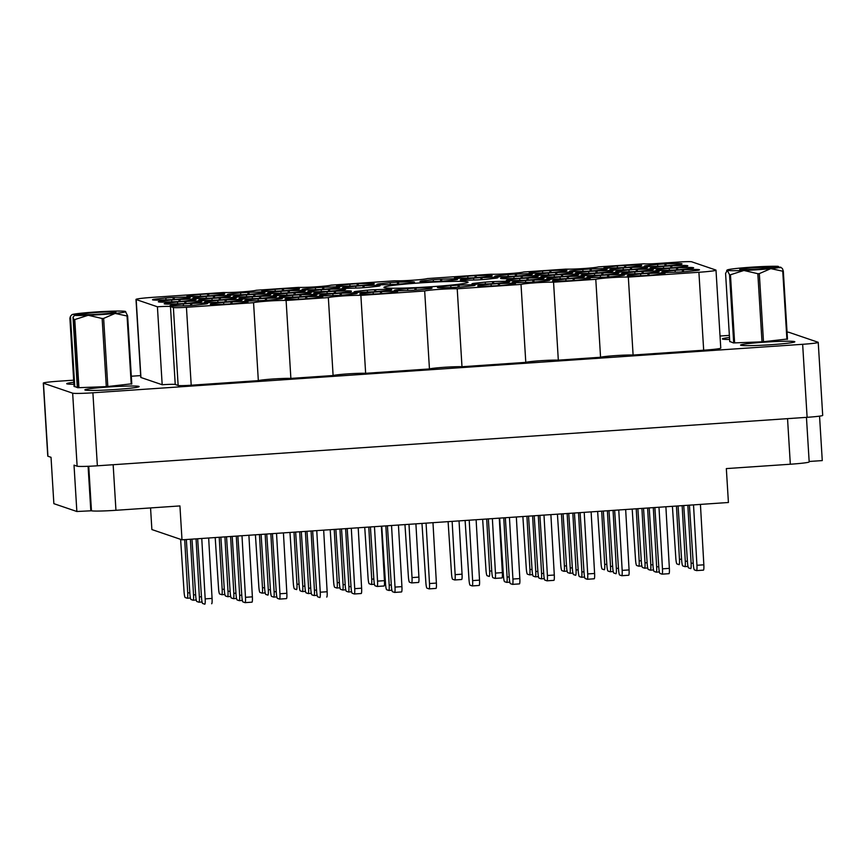 <?xml version="1.0" encoding="UTF-8"?>
<svg xmlns="http://www.w3.org/2000/svg" width="866" height="866" viewBox="0 0 866 866"><rect width="100%" height="100%" fill="white"/><g stroke="black" fill="none" stroke-linecap="round" stroke-linejoin="round"><path stroke-width="1.3" d="M203.423 304.118L203.358 303.024L190.563 303.446A18.9 1.018 -3.5 0 0 182.228 304.009L171.674 305.189A18.9 1.018 -3.5 0 0 169.996 305.72A18.9 1.018 -3.5 0 0 174.347 306.109L187.143 305.687A18.9 1.018 -3.5 0 0 195.489 305.124L206.032 303.944A18.9 1.018 -3.5 0 0 207.721 303.414A18.9 1.018 -3.5 0 0 207.548 303.295A18.9 1.018 -3.5 0 0 203.358 303.024M243.725 302.559L243.649 301.465L230.865 301.888A18.9 1.018 -3.5 0 0 222.519 302.45L211.964 303.63A18.9 1.018 -3.5 0 0 210.286 304.161A18.9 1.018 -3.5 0 0 214.649 304.551L227.444 304.128A18.9 1.018 -3.5 0 0 235.779 303.565L246.334 302.386A18.9 1.018 -3.5 0 0 248.012 301.855A18.9 1.018 -3.5 0 0 247.849 301.725A18.9 1.018 -3.5 0 0 243.649 301.465M278.192 299.008L278.127 297.926L265.332 298.337A18.9 1.018 -3.5 0 0 256.996 298.911L246.442 300.091A18.9 1.018 -3.5 0 0 244.764 300.61A18.9 1.018 -3.5 0 0 249.127 301L261.911 300.589A18.9 1.018 -3.5 0 0 270.257 300.015L280.811 298.835A18.9 1.018 -3.5 0 0 282.489 298.305A18.9 1.018 -3.5 0 0 282.316 298.185A18.9 1.018 -3.5 0 0 278.127 297.926M352.971 293.91L352.895 292.816L340.111 293.228A18.9 1.018 -3.5 0 0 331.765 293.801L321.21 294.981A18.9 1.018 -3.5 0 0 319.532 295.512A18.9 1.018 -3.5 0 0 323.895 295.891L336.69 295.479A18.9 1.018 -3.5 0 0 345.025 294.905L355.58 293.726A18.9 1.018 -3.5 0 0 357.257 293.195A18.9 1.018 -3.5 0 0 357.084 293.076A18.9 1.018 -3.5 0 0 352.895 292.816M427.739 288.8L427.674 287.707L414.879 288.118A18.9 1.018 -3.5 0 0 406.533 288.692L395.989 289.872A18.9 1.018 -3.5 0 0 394.301 290.402A18.9 1.018 -3.5 0 0 398.663 290.781L411.458 290.37A18.9 1.018 -3.5 0 0 419.793 289.796L430.348 288.616A18.9 1.018 -3.5 0 0 432.026 288.097A18.9 1.018 -3.5 0 0 431.863 287.967A18.9 1.018 -3.5 0 0 427.674 287.707M197.6 302.137L197.535 301.043L184.739 301.455A18.9 1.018 -3.5 0 0 176.404 302.028L165.85 303.208A18.9 1.018 -3.5 0 0 164.172 303.739A18.9 1.018 -3.5 0 0 168.524 304.118L181.319 303.706A18.9 1.018 -3.5 0 0 189.665 303.132L200.208 301.953A18.9 1.018 -3.5 0 0 201.897 301.433A18.9 1.018 -3.5 0 0 201.724 301.303A18.9 1.018 -3.5 0 0 197.535 301.043M272.368 297.027L272.303 295.934L259.508 296.345A18.9 1.018 -3.5 0 0 251.172 296.919L240.618 298.099A18.9 1.018 -3.5 0 0 238.94 298.629A18.9 1.018 -3.5 0 0 243.303 299.008L256.087 298.597A18.9 1.018 -3.5 0 0 264.433 298.023L274.987 296.854A18.9 1.018 -3.5 0 0 276.665 296.324A18.9 1.018 -3.5 0 0 276.492 296.194A18.9 1.018 -3.5 0 0 272.303 295.934M347.147 291.918L347.071 290.824L334.287 291.247A18.9 1.018 -3.5 0 0 325.941 291.81L315.386 292.989A18.9 1.018 -3.5 0 0 313.709 293.52A18.9 1.018 -3.5 0 0 318.071 293.91L330.866 293.487A18.9 1.018 -3.5 0 0 339.201 292.925L349.756 291.745A18.9 1.018 -3.5 0 0 351.434 291.214A18.9 1.018 -3.5 0 0 351.26 291.084A18.9 1.018 -3.5 0 0 347.071 290.824M191.776 300.145L191.711 299.051L178.916 299.474A18.9 1.018 -3.5 0 0 170.58 300.037L160.026 301.216A18.9 1.018 -3.5 0 0 158.348 301.747A18.9 1.018 -3.5 0 0 162.7 302.137L175.495 301.714A18.9 1.018 -3.5 0 0 183.83 301.151L194.385 299.972A18.9 1.018 -3.5 0 0 196.062 299.441A18.9 1.018 -3.5 0 0 195.9 299.322A18.9 1.018 -3.5 0 0 191.711 299.051M266.544 295.046L266.479 293.953L253.684 294.364A18.9 1.018 -3.5 0 0 245.349 294.938L234.794 296.118A18.9 1.018 -3.5 0 0 233.116 296.637A18.9 1.018 -3.5 0 0 237.479 297.027L250.263 296.616A18.9 1.018 -3.5 0 0 258.609 296.042L269.164 294.862A18.9 1.018 -3.5 0 0 270.841 294.332A18.9 1.018 -3.5 0 0 270.668 294.213A18.9 1.018 -3.5 0 0 266.479 293.953M341.312 289.937L341.247 288.843L328.452 289.255A18.9 1.018 -3.5 0 0 320.117 289.829L309.563 291.008A18.9 1.018 -3.5 0 0 307.885 291.539A18.9 1.018 -3.5 0 0 312.247 291.918L325.042 291.506A18.9 1.018 -3.5 0 0 333.378 290.933L343.932 289.753A18.9 1.018 -3.5 0 0 345.61 289.222A18.9 1.018 -3.5 0 0 345.437 289.103A18.9 1.018 -3.5 0 0 341.247 288.843M185.952 298.164L185.887 297.07L173.092 297.482A18.9 1.018 -3.5 0 0 164.746 298.056L154.202 299.235A18.9 1.018 -3.5 0 0 152.513 299.766A18.9 1.018 -3.5 0 0 156.876 300.145L169.671 299.733A18.9 1.018 -3.5 0 0 178.006 299.16L188.561 297.98A18.9 1.018 -3.5 0 0 190.239 297.46A18.9 1.018 -3.5 0 0 190.076 297.33A18.9 1.018 -3.5 0 0 185.887 297.07M260.72 293.054L260.655 291.961L247.86 292.372A18.9 1.018 -3.5 0 0 239.525 292.946L228.97 294.126A18.9 1.018 -3.5 0 0 227.293 294.656A18.9 1.018 -3.5 0 0 231.644 295.035L244.439 294.624A18.9 1.018 -3.5 0 0 252.785 294.05L263.329 292.881A18.9 1.018 -3.5 0 0 265.018 292.351A18.9 1.018 -3.5 0 0 264.844 292.221A18.9 1.018 -3.5 0 0 260.655 291.961M335.488 287.945L335.423 286.852L322.628 287.274A18.9 1.018 -3.5 0 0 314.293 287.837L303.739 289.017A18.9 1.018 -3.5 0 0 302.061 289.547A18.9 1.018 -3.5 0 0 306.423 289.937L319.218 289.515A18.9 1.018 -3.5 0 0 327.554 288.952L338.108 287.772A18.9 1.018 -3.5 0 0 339.786 287.241A18.9 1.018 -3.5 0 0 339.613 287.111A18.9 1.018 -3.5 0 0 335.423 286.852M410.267 282.836L410.203 281.742L397.407 282.164A18.9 1.018 -3.5 0 0 389.061 282.727L378.507 283.907A18.9 1.018 -3.5 0 0 376.829 284.438A18.9 1.018 -3.5 0 0 381.192 284.827L393.987 284.405A18.9 1.018 -3.5 0 0 402.322 283.842L412.876 282.662A18.9 1.018 -3.5 0 0 414.554 282.132A18.9 1.018 -3.5 0 0 414.392 282.013A18.9 1.018 -3.5 0 0 410.203 281.742M318.493 297.449L318.428 296.356L305.633 296.778A18.9 1.018 -3.5 0 0 297.298 297.341L286.743 298.521A18.9 1.018 -3.5 0 0 285.066 299.051A18.9 1.018 -3.5 0 0 289.417 299.441L302.212 299.019A18.9 1.018 -3.5 0 0 310.558 298.456L321.102 297.276A18.9 1.018 -3.5 0 0 322.78 296.746A18.9 1.018 -3.5 0 0 322.617 296.627A18.9 1.018 -3.5 0 0 318.428 296.356M393.261 292.34L393.196 291.257L380.401 291.669A18.9 1.018 -3.5 0 0 372.066 292.243L361.512 293.422A18.9 1.018 -3.5 0 0 359.834 293.942A18.9 1.018 -3.5 0 0 364.196 294.332L376.981 293.92A18.9 1.018 -3.5 0 0 385.327 293.347L395.881 292.167A18.9 1.018 -3.5 0 0 397.559 291.636A18.9 1.018 -3.5 0 0 397.386 291.517A18.9 1.018 -3.5 0 0 393.196 291.257M237.901 300.578L237.825 299.484L225.041 299.896A18.9 1.018 -3.5 0 0 216.695 300.47L206.14 301.649A18.9 1.018 -3.5 0 0 204.463 302.18A18.9 1.018 -3.5 0 0 208.825 302.559L221.62 302.147A18.9 1.018 -3.5 0 0 229.955 301.574L240.51 300.394A18.9 1.018 -3.5 0 0 242.188 299.863A18.9 1.018 -3.5 0 0 242.025 299.744A18.9 1.018 -3.5 0 0 237.825 299.484M312.669 295.468L312.604 294.375L299.809 294.786A18.9 1.018 -3.5 0 0 291.463 295.36L280.92 296.54A18.9 1.018 -3.5 0 0 279.231 297.07A18.9 1.018 -3.5 0 0 283.593 297.449L296.389 297.038A18.9 1.018 -3.5 0 0 304.724 296.464L315.278 295.284A18.9 1.018 -3.5 0 0 316.956 294.765A18.9 1.018 -3.5 0 0 316.794 294.635A18.9 1.018 -3.5 0 0 312.604 294.375M387.438 290.359L387.373 289.266L374.577 289.677A18.9 1.018 -3.5 0 0 366.242 290.251L355.688 291.431A18.9 1.018 -3.5 0 0 354.01 291.961A18.9 1.018 -3.5 0 0 358.362 292.34L371.157 291.929A18.9 1.018 -3.5 0 0 379.503 291.355L390.046 290.175A18.9 1.018 -3.5 0 0 391.735 289.655A18.9 1.018 -3.5 0 0 391.562 289.525A18.9 1.018 -3.5 0 0 387.373 289.266M232.077 298.586L232.001 297.493L219.217 297.915A18.9 1.018 -3.5 0 0 210.871 298.478L200.317 299.658A18.9 1.018 -3.5 0 0 198.639 300.188A18.9 1.018 -3.5 0 0 203.001 300.578L215.796 300.156A18.9 1.018 -3.5 0 0 224.132 299.593L234.686 298.413A18.9 1.018 -3.5 0 0 236.364 297.882A18.9 1.018 -3.5 0 0 236.191 297.763A18.9 1.018 -3.5 0 0 232.001 297.493M306.845 293.477L306.78 292.383L293.985 292.805A18.9 1.018 -3.5 0 0 285.639 293.368L275.096 294.548A18.9 1.018 -3.5 0 0 273.407 295.079A18.9 1.018 -3.5 0 0 277.77 295.468L290.565 295.046A18.9 1.018 -3.5 0 0 298.9 294.483L309.454 293.303A18.9 1.018 -3.5 0 0 311.132 292.773A18.9 1.018 -3.5 0 0 310.97 292.654A18.9 1.018 -3.5 0 0 306.78 292.383M226.253 296.605L226.178 295.512L213.393 295.923A18.9 1.018 -3.5 0 0 205.047 296.497L194.493 297.677A18.9 1.018 -3.5 0 0 192.815 298.207A18.9 1.018 -3.5 0 0 197.177 298.586L209.973 298.175A18.9 1.018 -3.5 0 0 218.308 297.601L228.862 296.421A18.9 1.018 -3.5 0 0 230.54 295.891A18.9 1.018 -3.5 0 0 230.367 295.771A18.9 1.018 -3.5 0 0 226.178 295.512M301.022 291.496L300.957 290.402L288.161 290.814A18.9 1.018 -3.5 0 0 279.815 291.387L269.272 292.567A18.9 1.018 -3.5 0 0 267.583 293.098A18.9 1.018 -3.5 0 0 271.946 293.477L284.741 293.065A18.9 1.018 -3.5 0 0 293.076 292.491L303.63 291.312A18.9 1.018 -3.5 0 0 305.308 290.792A18.9 1.018 -3.5 0 0 305.146 290.662A18.9 1.018 -3.5 0 0 300.957 290.402M375.79 286.386L375.725 285.293L362.93 285.704A18.9 1.018 -3.5 0 0 354.595 286.278L344.04 287.458A18.9 1.018 -3.5 0 0 342.362 287.988A18.9 1.018 -3.5 0 0 346.714 288.367L359.509 287.956A18.9 1.018 -3.5 0 0 367.855 287.382L378.399 286.213A18.9 1.018 -3.5 0 0 380.087 285.683A18.9 1.018 -3.5 0 0 379.914 285.553A18.9 1.018 -3.5 0 0 375.725 285.293M487.872 276.341L487.807 275.258L475.012 275.669A18.9 1.018 -3.5 0 0 466.677 276.243L456.122 277.412A18.9 1.018 -3.5 0 0 454.444 277.943A18.9 1.018 -3.5 0 0 458.807 278.332L471.591 277.921A18.9 1.018 -3.5 0 0 479.937 277.347L490.492 276.167A18.9 1.018 -3.5 0 0 492.169 275.637A18.9 1.018 -3.5 0 0 491.996 275.518A18.9 1.018 -3.5 0 0 487.807 275.258M562.651 271.242L562.575 270.149L549.791 270.56A18.9 1.018 -3.5 0 0 541.445 271.134L530.89 272.314A18.9 1.018 -3.5 0 0 529.213 272.833A18.9 1.018 -3.5 0 0 533.575 273.223L546.37 272.812A18.9 1.018 -3.5 0 0 554.705 272.238L565.26 271.058A18.9 1.018 -3.5 0 0 566.938 270.528A18.9 1.018 -3.5 0 0 566.765 270.409A18.9 1.018 -3.5 0 0 562.575 270.149M637.419 266.133L637.354 265.039L624.559 265.451A18.9 1.018 -3.5 0 0 616.213 266.024L605.67 267.204A18.9 1.018 -3.5 0 0 603.981 267.735A18.9 1.018 -3.5 0 0 608.343 268.114L621.138 267.702A18.9 1.018 -3.5 0 0 629.474 267.129L640.028 265.949A18.9 1.018 -3.5 0 0 641.706 265.418A18.9 1.018 -3.5 0 0 641.544 265.299A18.9 1.018 -3.5 0 0 637.354 265.039M493.696 278.332L493.631 277.239L480.836 277.65A18.9 1.018 -3.5 0 0 472.5 278.224L461.946 279.404A18.9 1.018 -3.5 0 0 460.268 279.935A18.9 1.018 -3.5 0 0 464.631 280.313L477.415 279.902A18.9 1.018 -3.5 0 0 485.761 279.328L496.315 278.148A18.9 1.018 -3.5 0 0 497.993 277.629A18.9 1.018 -3.5 0 0 497.82 277.499A18.9 1.018 -3.5 0 0 493.631 277.239M568.475 273.223L568.399 272.13L555.615 272.552A18.9 1.018 -3.5 0 0 547.269 273.115L536.714 274.295A18.9 1.018 -3.5 0 0 535.036 274.825A18.9 1.018 -3.5 0 0 539.399 275.215L552.194 274.793A18.9 1.018 -3.5 0 0 560.529 274.23L571.084 273.05A18.9 1.018 -3.5 0 0 572.762 272.519A18.9 1.018 -3.5 0 0 572.588 272.389A18.9 1.018 -3.5 0 0 568.399 272.13M643.243 268.114L643.178 267.02L630.383 267.442A18.9 1.018 -3.5 0 0 622.037 268.005L611.493 269.185A18.9 1.018 -3.5 0 0 609.805 269.716A18.9 1.018 -3.5 0 0 614.167 270.105L626.962 269.683A18.9 1.018 -3.5 0 0 635.298 269.12L645.852 267.94A18.9 1.018 -3.5 0 0 647.53 267.41A18.9 1.018 -3.5 0 0 647.367 267.291A18.9 1.018 -3.5 0 0 643.178 267.02M574.299 275.215L574.223 274.121L561.439 274.533A18.9 1.018 -3.5 0 0 553.093 275.107L542.538 276.286A18.9 1.018 -3.5 0 0 540.86 276.806A18.9 1.018 -3.5 0 0 545.223 277.196L558.018 276.784A18.9 1.018 -3.5 0 0 566.353 276.211L576.908 275.031A18.9 1.018 -3.5 0 0 578.585 274.5A18.9 1.018 -3.5 0 0 578.423 274.381A18.9 1.018 -3.5 0 0 574.223 274.121M649.067 270.105L649.002 269.012L636.207 269.423A18.9 1.018 -3.5 0 0 627.861 269.997L617.317 271.177A18.9 1.018 -3.5 0 0 615.629 271.707A18.9 1.018 -3.5 0 0 619.991 272.086L632.786 271.675A18.9 1.018 -3.5 0 0 641.121 271.101L651.676 269.921A18.9 1.018 -3.5 0 0 653.354 269.391A18.9 1.018 -3.5 0 0 653.191 269.272A18.9 1.018 -3.5 0 0 649.002 269.012M505.343 282.305L505.279 281.212L492.483 281.623A18.9 1.018 -3.5 0 0 484.148 282.197L473.594 283.377A18.9 1.018 -3.5 0 0 471.916 283.907A18.9 1.018 -3.5 0 0 476.278 284.286L489.074 283.875A18.9 1.018 -3.5 0 0 497.409 283.301L507.963 282.121A18.9 1.018 -3.5 0 0 509.641 281.602A18.9 1.018 -3.5 0 0 509.468 281.472A18.9 1.018 -3.5 0 0 505.279 281.212M580.123 277.196L580.047 276.102L567.262 276.525A18.9 1.018 -3.5 0 0 558.916 277.088L548.362 278.267A18.9 1.018 -3.5 0 0 546.684 278.798A18.9 1.018 -3.5 0 0 551.047 279.188L563.842 278.765A18.9 1.018 -3.5 0 0 572.177 278.202L582.731 277.023A18.9 1.018 -3.5 0 0 584.409 276.492A18.9 1.018 -3.5 0 0 584.247 276.362A18.9 1.018 -3.5 0 0 580.047 276.102M654.891 272.086L654.826 270.993L642.031 271.415A18.9 1.018 -3.5 0 0 633.696 271.978L623.141 273.158A18.9 1.018 -3.5 0 0 621.463 273.688A18.9 1.018 -3.5 0 0 625.815 274.078L638.61 273.656A18.9 1.018 -3.5 0 0 646.945 273.093L657.5 271.913A18.9 1.018 -3.5 0 0 659.178 271.383A18.9 1.018 -3.5 0 0 659.015 271.264A18.9 1.018 -3.5 0 0 654.826 270.993M511.167 284.286L511.102 283.204L498.307 283.615A18.9 1.018 -3.5 0 0 489.972 284.178L479.418 285.358A18.9 1.018 -3.5 0 0 477.74 285.888A18.9 1.018 -3.5 0 0 482.102 286.278L494.897 285.867A18.9 1.018 -3.5 0 0 503.233 285.293L513.787 284.113A18.9 1.018 -3.5 0 0 515.465 283.583A18.9 1.018 -3.5 0 0 515.292 283.463A18.9 1.018 -3.5 0 0 511.102 283.204M585.946 279.188L585.881 278.094L573.086 278.506A18.9 1.018 -3.5 0 0 564.74 279.079L554.197 280.259A18.9 1.018 -3.5 0 0 552.508 280.779A18.9 1.018 -3.5 0 0 556.87 281.169L569.666 280.757A18.9 1.018 -3.5 0 0 578.001 280.183L588.555 279.004A18.9 1.018 -3.5 0 0 590.233 278.473A18.9 1.018 -3.5 0 0 590.071 278.354A18.9 1.018 -3.5 0 0 585.881 278.094M453.405 279.891L453.329 278.798L440.545 279.22A18.9 1.018 -3.5 0 0 432.199 279.783L421.645 280.963A18.9 1.018 -3.5 0 0 419.967 281.493A18.9 1.018 -3.5 0 0 424.329 281.883L437.124 281.461A18.9 1.018 -3.5 0 0 445.46 280.898L456.014 279.718A18.9 1.018 -3.5 0 0 457.692 279.188A18.9 1.018 -3.5 0 0 457.529 279.058A18.9 1.018 -3.5 0 0 453.329 278.798M528.173 274.782L528.108 273.688L515.313 274.111A18.9 1.018 -3.5 0 0 506.967 274.674L496.424 275.853A18.9 1.018 -3.5 0 0 494.746 276.384A18.9 1.018 -3.5 0 0 499.097 276.774L511.893 276.351A18.9 1.018 -3.5 0 0 520.228 275.789L530.782 274.609A18.9 1.018 -3.5 0 0 532.46 274.078A18.9 1.018 -3.5 0 0 532.298 273.959A18.9 1.018 -3.5 0 0 528.108 273.688M602.942 269.672L602.877 268.59L590.082 269.001A18.9 1.018 -3.5 0 0 581.746 269.564L571.192 270.744A18.9 1.018 -3.5 0 0 569.514 271.274A18.9 1.018 -3.5 0 0 573.866 271.664L586.661 271.253A18.9 1.018 -3.5 0 0 595.007 270.679L605.561 269.499A18.9 1.018 -3.5 0 0 607.239 268.969A18.9 1.018 -3.5 0 0 607.066 268.85A18.9 1.018 -3.5 0 0 602.877 268.59M677.71 264.574L677.645 263.481L664.85 263.892A18.9 1.018 -3.5 0 0 656.515 264.466L645.96 265.646A18.9 1.018 -3.5 0 0 644.282 266.165A18.9 1.018 -3.5 0 0 648.645 266.555L661.44 266.143A18.9 1.018 -3.5 0 0 669.775 265.57L680.33 264.39A18.9 1.018 -3.5 0 0 682.007 263.859A18.9 1.018 -3.5 0 0 681.834 263.74A18.9 1.018 -3.5 0 0 677.645 263.481M533.997 276.774L533.932 275.68L521.137 276.092A18.9 1.018 -3.5 0 0 512.802 276.665L502.248 277.845A18.9 1.018 -3.5 0 0 500.57 278.376A18.9 1.018 -3.5 0 0 504.921 278.755L517.716 278.343A18.9 1.018 -3.5 0 0 526.063 277.77L536.606 276.59A18.9 1.018 -3.5 0 0 538.295 276.059A18.9 1.018 -3.5 0 0 538.122 275.94A18.9 1.018 -3.5 0 0 533.932 275.68M608.766 271.664L608.701 270.571L595.905 270.982A18.9 1.018 -3.5 0 0 587.57 271.556L577.016 272.736A18.9 1.018 -3.5 0 0 575.338 273.266A18.9 1.018 -3.5 0 0 579.7 273.645L592.485 273.234A18.9 1.018 -3.5 0 0 600.831 272.66L611.385 271.48A18.9 1.018 -3.5 0 0 613.063 270.961A18.9 1.018 -3.5 0 0 612.89 270.831A18.9 1.018 -3.5 0 0 608.701 270.571M683.534 266.555L683.469 265.461L670.685 265.884A18.9 1.018 -3.5 0 0 662.338 266.447L651.784 267.626A18.9 1.018 -3.5 0 0 650.106 268.157A18.9 1.018 -3.5 0 0 654.469 268.547L667.264 268.124A18.9 1.018 -3.5 0 0 675.599 267.562L686.153 266.382A18.9 1.018 -3.5 0 0 687.831 265.851A18.9 1.018 -3.5 0 0 687.658 265.721A18.9 1.018 -3.5 0 0 683.469 265.461M539.821 278.755L539.756 277.661L526.961 278.083A18.9 1.018 -3.5 0 0 518.626 278.646L508.071 279.826A18.9 1.018 -3.5 0 0 506.394 280.357A18.9 1.018 -3.5 0 0 510.745 280.746L523.54 280.324A18.9 1.018 -3.5 0 0 531.886 279.761L542.43 278.581A18.9 1.018 -3.5 0 0 544.119 278.051A18.9 1.018 -3.5 0 0 543.945 277.932A18.9 1.018 -3.5 0 0 539.756 277.661M614.589 273.645L614.524 272.552L601.729 272.974A18.9 1.018 -3.5 0 0 593.394 273.537L582.84 274.717A18.9 1.018 -3.5 0 0 581.162 275.247A18.9 1.018 -3.5 0 0 585.524 275.637L598.309 275.215A18.9 1.018 -3.5 0 0 606.655 274.652L617.209 273.472A18.9 1.018 -3.5 0 0 618.887 272.942A18.9 1.018 -3.5 0 0 618.714 272.822A18.9 1.018 -3.5 0 0 614.524 272.552M689.368 268.547L689.293 267.453L676.508 267.865A18.9 1.018 -3.5 0 0 668.162 268.438L657.608 269.618A18.9 1.018 -3.5 0 0 655.93 270.138A18.9 1.018 -3.5 0 0 660.293 270.528L673.088 270.116A18.9 1.018 -3.5 0 0 681.423 269.543L691.977 268.363A18.9 1.018 -3.5 0 0 693.655 267.832A18.9 1.018 -3.5 0 0 693.482 267.713A18.9 1.018 -3.5 0 0 689.293 267.453M470.877 285.856L470.812 284.762L458.017 285.174A18.9 1.018 -3.5 0 0 449.671 285.748L439.127 286.927A18.9 1.018 -3.5 0 0 437.438 287.447A18.9 1.018 -3.5 0 0 441.801 287.837L454.596 287.425A18.9 1.018 -3.5 0 0 462.931 286.852L473.486 285.672A18.9 1.018 -3.5 0 0 475.163 285.141A18.9 1.018 -3.5 0 0 475.001 285.022A18.9 1.018 -3.5 0 0 470.812 284.762M545.645 280.746L545.58 279.653L532.785 280.064A18.9 1.018 -3.5 0 0 524.45 280.638L513.895 281.818A18.9 1.018 -3.5 0 0 512.217 282.348A18.9 1.018 -3.5 0 0 516.569 282.727L529.364 282.316A18.9 1.018 -3.5 0 0 537.71 281.742L548.254 280.562A18.9 1.018 -3.5 0 0 549.942 280.032A18.9 1.018 -3.5 0 0 549.769 279.913A18.9 1.018 -3.5 0 0 545.58 279.653M620.413 275.637L620.348 274.544L607.553 274.955A18.9 1.018 -3.5 0 0 599.218 275.529L588.663 276.709A18.9 1.018 -3.5 0 0 586.986 277.239A18.9 1.018 -3.5 0 0 591.348 277.618L604.132 277.207A18.9 1.018 -3.5 0 0 612.478 276.633L623.033 275.453A18.9 1.018 -3.5 0 0 624.711 274.933A18.9 1.018 -3.5 0 0 624.538 274.803A18.9 1.018 -3.5 0 0 620.348 274.544M220.419 294.613L220.354 293.52L207.559 293.942A18.9 1.018 -3.5 0 0 199.223 294.505L188.669 295.685A18.9 1.018 -3.5 0 0 186.991 296.215A18.9 1.018 -3.5 0 0 191.354 296.605L204.149 296.183A18.9 1.018 -3.5 0 0 212.484 295.62L223.038 294.44A18.9 1.018 -3.5 0 0 224.716 293.91A18.9 1.018 -3.5 0 0 224.543 293.79A18.9 1.018 -3.5 0 0 220.354 293.52M295.198 289.504L295.133 288.41L282.338 288.833A18.9 1.018 -3.5 0 0 273.992 289.396L263.448 290.575A18.9 1.018 -3.5 0 0 261.759 291.106A18.9 1.018 -3.5 0 0 266.122 291.496L278.917 291.073A18.9 1.018 -3.5 0 0 287.252 290.511L297.807 289.331A18.9 1.018 -3.5 0 0 299.484 288.8A18.9 1.018 -3.5 0 0 299.322 288.681A18.9 1.018 -3.5 0 0 295.133 288.41M369.966 284.394L369.901 283.312L357.106 283.723A18.9 1.018 -3.5 0 0 348.771 284.297L338.216 285.477A18.9 1.018 -3.5 0 0 336.538 285.996A18.9 1.018 -3.5 0 0 340.89 286.386L353.685 285.975A18.9 1.018 -3.5 0 0 362.031 285.401L372.575 284.221A18.9 1.018 -3.5 0 0 374.264 283.691A18.9 1.018 -3.5 0 0 374.09 283.572A18.9 1.018 -3.5 0 0 369.901 283.312M660.715 274.078L660.65 272.985L647.855 273.396A18.9 1.018 -3.5 0 0 639.519 273.97L628.965 275.15A18.9 1.018 -3.5 0 0 627.287 275.68A18.9 1.018 -3.5 0 0 631.639 276.059L644.434 275.648A18.9 1.018 -3.5 0 0 652.78 275.074L663.324 273.894A18.9 1.018 -3.5 0 0 665.012 273.364A18.9 1.018 -3.5 0 0 664.839 273.245A18.9 1.018 -3.5 0 0 660.65 272.985M695.192 270.528L695.117 269.434A18.9 1.018 -3.5 0 1 699.306 269.694A18.9 1.018 -3.5 0 1 699.479 269.824A18.9 1.018 -3.5 0 1 697.801 270.354L687.247 271.534A18.9 1.018 176.5 0 1 678.912 272.097L666.116 272.509A18.9 1.018 -3.5 0 1 661.754 272.13A18.9 1.018 -3.5 0 1 663.432 271.599L673.986 270.419A18.9 1.018 176.5 0 1 682.332 269.846L682.451 271.881M384.298 287.642A42.153 2.284 -3.5 0 0 428.887 286.895A42.153 2.284 -3.5 0 0 468.073 282.219A42.153 2.284 -3.5 0 0 467.694 281.948A42.153 2.284 -3.5 0 0 423.106 282.695A42.153 2.284 -3.5 0 0 383.919 287.36A42.153 2.284 -3.5 0 0 384.298 287.642M729.497 337.469A27.182 1.472 -3.5 0 0 722.396 338.909A27.182 1.472 -3.5 0 0 722.634 339.082A27.182 1.472 -3.5 0 0 729.616 339.461M740.809 345.274A27.182 1.472 -3.5 0 0 769.56 344.798A27.182 1.472 -3.5 0 0 794.826 341.778A27.182 1.472 -3.5 0 0 794.587 341.605A27.182 1.472 -3.5 0 0 765.836 342.081A27.182 1.472 -3.5 0 0 740.56 345.101A27.182 1.472 -3.5 0 0 740.809 345.274M85.117 390.068A27.182 1.472 -3.5 0 0 113.879 389.592A27.182 1.472 -3.5 0 0 139.145 386.572A27.182 1.472 -3.5 0 0 138.896 386.398A27.182 1.472 -3.5 0 0 110.144 386.875A27.182 1.472 -3.5 0 0 84.879 389.895A27.182 1.472 -3.5 0 0 85.117 390.068M73.805 382.263A27.182 1.472 -3.5 0 0 66.704 383.692A27.182 1.472 -3.5 0 0 66.953 383.876A27.182 1.472 -3.5 0 0 73.935 384.255M729.367 335.38L720.025 336.019M140.66 375.595L131.318 376.234M73.686 380.174L58.888 381.181A18.024 0.974 -3.5 0 0 43.3 383.108A18.024 0.974 -3.5 0 0 43.462 383.216L72.657 393.175A18.024 0.974 -3.5 0 0 92.9 392.785L802.652 344.3A18.024 0.974 -3.5 0 0 818.229 342.373A18.024 0.974 -3.5 0 0 818.067 342.254L788.872 332.295A18.024 0.974 -3.5 0 0 787.042 332.1M178.147 385.478L173.384 307.527A11.626 0.628 -3.5 0 0 186.439 307.278L191.202 385.218A11.626 0.628 176.5 0 1 178.147 385.478L175.235 384.482A11.626 0.628 -3.5 0 0 162.18 384.742L140.941 377.5A19.766 1.072 176.5 0 1 140.768 377.37L135.994 299.42A19.766 1.072 -3.5 0 1 153.087 297.319L223.666 292.491A17.439 0.942 -3.5 0 0 241.495 291.918A17.439 0.942 -3.5 0 0 256.206 290.272L298.445 287.382A17.439 0.942 -3.5 0 0 316.263 286.808A17.439 0.942 -3.5 0 0 330.974 285.163L394.777 280.8A17.439 0.942 -3.5 0 0 412.606 280.227A17.439 0.942 -3.5 0 0 427.317 278.581L491.119 274.219A17.439 0.942 -3.5 0 0 508.948 273.645A17.439 0.942 -3.5 0 0 523.659 272L565.899 269.12A17.439 0.942 -3.5 0 0 583.716 268.536A17.439 0.942 -3.5 0 0 598.428 266.89L643.99 263.784A11.626 0.628 176.5 0 0 657.045 263.524L678.619 262.052A11.626 0.628 -3.5 0 1 691.674 261.792L715.825 270.03A19.766 1.072 -3.5 0 1 715.998 270.16A19.766 1.072 -3.5 0 1 698.905 272.27L628.326 277.088A17.439 0.942 -3.5 0 0 610.508 277.672A17.439 0.942 -3.5 0 0 595.786 279.317L600.56 357.257A17.439 0.942 176.5 0 1 615.271 355.623A17.439 0.942 176.5 0 1 633.1 355.038L628.326 277.088M186.439 307.278L253.565 302.689L258.339 380.639A17.439 0.942 176.5 0 1 273.05 378.994A17.439 0.942 176.5 0 1 290.879 378.41L286.105 300.47L328.344 297.579L333.107 375.53A17.439 0.942 176.5 0 1 347.818 373.885A17.439 0.942 176.5 0 1 365.647 373.311L360.873 295.36L424.676 290.998L429.449 368.948A17.439 0.942 176.5 0 1 444.161 367.303A17.439 0.942 176.5 0 1 461.989 366.729L457.216 288.779L521.018 284.416L525.792 362.367A17.439 0.942 176.5 0 1 540.503 360.721A17.439 0.942 176.5 0 1 558.321 360.148L553.558 282.197L595.786 279.317M290.879 378.41L333.107 375.53M365.647 373.311L429.449 368.948M461.989 366.729L525.792 362.367M558.321 360.148L600.56 357.257M633.1 355.038L703.679 350.21L698.905 272.27M819.55 416.145L822.267 460.582L809.147 461.481M818.229 342.373L822.7 415.399A18.024 0.974 176.5 0 1 807.112 417.315L97.36 465.8A18.024 0.974 176.5 0 1 77.128 466.2L74.021 465.139L76.858 511.503L53.865 503.666L51.029 457.302L47.933 456.241A18.024 0.974 176.5 0 1 47.771 456.122L43.3 383.108M806.452 417.358L809.18 461.903A21.802 1.18 176.5 0 1 790.322 464.23L726.336 468.593L728.414 502.496L182.001 539.821L179.933 505.928L115.947 510.291A21.802 1.18 176.5 0 1 91.46 510.778L76.858 511.503M150.554 507.931L151.875 529.548L182.001 539.821M88.094 466.298L90.8 510.55M647.855 273.396L647.974 275.431M357.106 283.723L357.236 285.758M282.338 288.833L282.457 290.857M207.559 293.942L207.688 295.966M607.553 274.955L607.683 276.99M532.785 280.064L532.915 282.1M458.017 285.174L458.136 287.209M676.508 267.865L676.627 269.9M601.729 272.974L601.859 274.998M526.961 278.083L527.08 280.108M670.685 265.884L670.804 267.908M595.905 270.982L596.035 273.017M521.137 276.092L521.256 278.127M664.85 263.892L664.98 265.927M590.082 269.001L590.211 271.026M515.313 274.111L515.432 276.135M440.545 279.22L440.664 281.244M573.086 278.506L573.205 280.541M498.307 283.615L498.437 285.639M642.031 271.415L642.15 273.44M567.262 276.525L567.382 278.549M492.483 281.623L492.613 283.658M636.207 269.423L636.326 271.459M561.439 274.533L561.558 276.568M630.383 267.442L630.502 269.467M555.615 272.552L555.734 274.576M480.836 277.65L480.966 279.686M624.559 265.451L624.678 267.486M549.791 270.56L549.91 272.595M475.012 275.669L475.142 277.705M362.93 285.704L363.06 287.739M288.161 290.814L288.281 292.849M213.393 295.923L213.512 297.958M293.985 292.805L294.104 294.83M219.217 297.915L219.336 299.939M374.577 289.677L374.707 291.712M299.809 294.786L299.928 296.822M225.041 299.896L225.16 301.931M380.401 291.669L380.531 293.704M305.633 296.778L305.752 298.802M397.407 282.164L397.526 284.189M322.628 287.274L322.758 289.298M247.86 292.372L247.99 294.408M173.092 297.482L173.211 299.517M328.452 289.255L328.582 291.29M253.684 294.364L253.814 296.399M178.916 299.474L179.035 301.498M334.287 291.247L334.406 293.271M259.508 296.345L259.638 298.38M184.739 301.455L184.859 303.49M414.879 288.118L414.998 290.153M340.111 293.228L340.23 295.263M265.332 298.337L265.461 300.372M230.865 301.888L230.984 303.912M190.563 303.446L190.682 305.471M191.202 385.218L258.339 380.639M162.18 384.742L157.417 306.791L136.178 299.549L140.941 377.5M173.384 307.527L170.472 306.542L175.235 384.482M715.998 270.16L720.772 348.11A19.766 1.072 176.5 0 1 703.679 350.21M729.735 341.421L733.415 342.936L762.87 341.799L787.465 339.007M74.054 386.214L77.734 387.73L107.178 386.582L131.784 383.79M682.332 269.846L695.117 269.434M157.417 306.791A11.626 0.628 176.5 0 1 170.472 306.542M286.105 300.47A17.439 0.942 -3.5 0 0 268.287 301.054A17.439 0.942 -3.5 0 0 253.565 302.689M360.873 295.36A17.439 0.942 -3.5 0 0 343.055 295.945A17.439 0.942 -3.5 0 0 328.344 297.579M457.216 288.779A17.439 0.942 -3.5 0 0 439.398 289.363A17.439 0.942 -3.5 0 0 424.676 290.998M553.558 282.197A17.439 0.942 -3.5 0 0 535.74 282.781A17.439 0.942 -3.5 0 0 521.018 284.416M675.112 270.798L675.177 271.892M663.486 272.444L663.432 271.599M683.447 270.235L683.545 271.805M640.634 274.349L640.699 275.442M629.019 275.994L628.965 275.15M648.98 273.775L649.067 275.356M349.886 284.676L349.951 285.769M338.27 286.321L338.216 285.477M358.232 284.102L358.318 285.683M275.117 289.785L275.182 290.879M263.491 291.431L263.448 290.575M283.453 289.212L283.55 290.792M200.349 294.895L200.414 295.977M188.723 296.54L188.669 295.685M208.684 294.321L208.782 295.891M600.333 275.908L600.409 277.001M588.718 277.553L588.663 276.709M608.679 275.345L608.776 276.914M525.565 281.017L525.63 282.11M513.949 282.662L513.895 281.818M533.911 280.443L533.997 282.024M450.796 286.126L450.861 287.22M439.17 287.772L439.127 286.927M459.132 285.553L459.229 287.133M669.288 268.817L669.353 269.911M657.662 270.463L657.608 269.618M677.623 268.244L677.721 269.824M594.509 273.927L594.585 275.02M582.894 275.572L582.84 274.717M602.855 273.353L602.952 274.933M519.741 279.036L519.806 280.129M508.125 280.681L508.071 279.826M528.087 278.462L528.173 280.032M663.464 266.825L663.529 267.919M651.838 268.471L651.784 267.626M671.8 266.263L671.897 267.832M588.685 271.935L588.761 273.028M577.07 273.58L577.016 272.736M597.031 271.372L597.129 272.942M513.917 277.044L513.982 278.138M502.302 278.69L502.248 277.845M522.252 276.481L522.35 278.051M657.64 264.844L657.705 265.938M646.014 266.49L645.96 265.646M665.976 264.271L666.073 265.851M582.861 269.954L582.926 271.047M571.246 271.599L571.192 270.744M591.207 269.38L591.305 270.961M508.093 275.063L508.158 276.157M496.478 276.709L496.424 275.853M516.428 274.49L516.526 276.059M433.325 280.162L433.39 281.255M421.699 281.807L421.645 280.963M441.66 279.599L441.757 281.169M565.866 279.458L565.931 280.552M554.24 281.104L554.197 280.259M574.201 278.884L574.299 280.465M491.098 284.568L491.163 285.661M479.472 286.213L479.418 285.358M499.433 283.994L499.53 285.574M634.81 272.368L634.875 273.45M623.195 274.013L623.141 273.158M643.146 271.794L643.243 273.364M560.042 277.466L560.107 278.56M548.416 279.112L548.362 278.267M568.377 276.904L568.475 278.473M485.274 282.576L485.339 283.669M473.648 284.221L473.594 283.377M493.609 282.013L493.707 283.583M628.987 270.376L629.052 271.469M617.361 272.021L617.317 271.177M637.322 269.802L637.419 271.383M554.218 275.485L554.283 276.579M542.592 277.131L542.538 276.286M562.554 274.912L562.651 276.492M623.163 268.395L623.228 269.488M611.537 270.04L611.493 269.185M631.498 267.821L631.595 269.391M548.394 273.494L548.459 274.587M536.768 275.139L536.714 274.295M556.73 272.931L556.827 274.5M473.615 278.603L473.691 279.696M462 280.248L461.946 279.404M481.961 278.04L482.059 279.61M617.339 266.403L617.404 267.497M605.713 268.049L605.67 267.204M625.674 265.83L625.772 267.41M542.571 271.513L542.636 272.606M530.945 273.158L530.89 272.314M550.906 270.939L551.003 272.519M467.792 276.622L467.867 277.715M456.176 278.267L456.122 277.412M476.138 276.048L476.235 277.629M355.71 286.657L355.774 287.75M344.094 288.302L344.04 287.458M364.056 286.094L364.153 287.664M280.941 291.766L281.006 292.86M269.315 293.412L269.272 292.567M289.276 291.203L289.374 292.773M206.173 296.876L206.238 297.969M194.547 298.521L194.493 297.677M214.508 296.302L214.606 297.882M286.765 293.758L286.83 294.851M275.139 295.403L275.096 294.548M295.1 293.184L295.198 294.765M211.997 298.867L212.062 299.95M200.371 300.513L200.317 299.658M220.332 298.294L220.429 299.863M367.357 290.63L367.422 291.723M355.742 292.275L355.688 291.431M375.703 290.067L375.801 291.636M292.589 295.739L292.654 296.832M280.963 297.384L280.92 296.54M300.924 295.176L301.022 296.746M217.821 300.848L217.886 301.942M206.195 302.494L206.14 301.649M226.156 300.275L226.253 301.855M373.181 292.621L373.246 293.715M361.566 294.267L361.512 293.422M381.527 292.048L381.625 293.628M298.413 297.731L298.478 298.824M286.798 299.376L286.743 298.521M306.748 297.157L306.845 298.738M390.187 283.117L390.252 284.21M378.561 284.762L378.507 283.907M398.522 282.543L398.62 284.124M315.419 288.226L315.484 289.309M303.793 289.872L303.739 289.017M323.754 287.653L323.852 289.222M240.64 293.325L240.705 294.418M229.025 294.97L228.97 294.126M248.986 292.762L249.083 294.332M165.871 298.434L165.936 299.528M154.245 300.08L154.202 299.235M174.207 297.872L174.304 299.441M321.243 290.207L321.308 291.301M309.617 291.853L309.563 291.008M329.578 289.634L329.675 291.214M246.464 295.317L246.529 296.41M234.848 296.962L234.794 296.118M254.81 294.743L254.907 296.324M171.695 300.426L171.76 301.52M160.08 302.072L160.026 301.216M180.031 299.853L180.128 301.433M327.067 292.199L327.132 293.282M315.44 293.845L315.386 292.989M335.402 291.625L335.499 293.195M252.287 297.298L252.363 298.391M240.672 298.943L240.618 298.099M260.634 296.735L260.731 298.305M177.519 302.407L177.584 303.501M165.904 304.053L165.85 303.208M185.865 301.844L185.952 303.414M407.659 289.071L407.724 290.164M396.033 290.716L395.989 289.872M415.994 288.508L416.091 290.078M332.89 294.18L332.955 295.274M321.264 295.826L321.21 294.981M341.226 293.606L341.323 295.187M258.111 299.29L258.187 300.383M246.496 300.935L246.442 300.091M266.457 298.716L266.555 300.296M223.644 302.84L223.709 303.923M212.018 304.486L211.964 303.63M231.98 302.266L232.077 303.836M183.343 304.399L183.408 305.492M171.728 306.044L171.674 305.189M191.689 303.825L191.776 305.406M180.615 539.345L184.057 591.673A5.813 0.758 -93.9 0 0 185.172 597.529L187.273 598.244A5.813 0.758 -93.9 0 0 187.305 598.244A5.813 0.758 -93.9 0 0 187.706 592.918L184.696 539.637M689.412 505.159L693.287 564.037A5.813 0.758 -93.9 0 0 694.413 569.893L696.502 570.607A5.813 0.758 -93.9 0 0 696.545 570.607A5.813 0.758 -93.9 0 0 696.935 565.282L693.525 504.878M696.589 570.597L703.409 570.131A5.813 0.758 -93.9 0 0 703.452 570.142A5.813 0.758 -93.9 0 0 703.842 564.805L700.432 504.413M654.869 507.519L658.82 567.587A5.813 0.758 -93.9 0 0 659.935 573.433L662.035 574.147A5.813 0.758 -93.9 0 0 662.079 574.158A5.813 0.758 -93.9 0 0 662.468 568.832L658.983 507.238M662.111 574.147L668.931 573.682A5.813 0.758 -93.9 0 0 668.974 573.682A5.813 0.758 -93.9 0 0 669.364 568.356L665.889 506.772M364.738 527.34L368.072 577.903A5.813 0.758 -93.9 0 0 369.187 583.76L371.287 584.474A5.813 0.758 -93.9 0 0 371.33 584.485A5.813 0.758 -93.9 0 0 371.72 579.148L368.775 527.069M289.969 532.449L293.303 583.013A5.813 0.758 -93.9 0 0 294.418 588.869L296.508 589.584A5.813 0.758 -93.9 0 0 296.551 589.594A5.813 0.758 -93.9 0 0 296.951 584.258L294.007 532.179M215.201 537.559L218.524 588.122A5.813 0.758 -93.9 0 0 219.65 593.979L221.739 594.693A5.813 0.758 -93.9 0 0 221.783 594.704A5.813 0.758 -93.9 0 0 222.172 589.367L219.228 537.277M614.644 510.269L618.519 569.146A5.813 0.758 -93.9 0 0 619.634 575.002L621.734 575.717A5.813 0.758 -93.9 0 0 621.777 575.717A5.813 0.758 -93.9 0 0 622.167 570.391L618.757 509.987M621.82 575.706L628.64 575.24A5.813 0.758 -93.9 0 0 628.673 575.251A5.813 0.758 -93.9 0 0 629.073 569.915L625.663 509.522M539.875 515.378L543.751 574.255A5.813 0.758 -93.9 0 0 544.866 580.101L546.966 580.826A5.813 0.758 -93.9 0 0 547.009 580.826A5.813 0.758 -93.9 0 0 547.399 575.5L543.989 515.097M547.041 580.815L553.861 580.35A5.813 0.758 -93.9 0 0 553.904 580.35A5.813 0.758 -93.9 0 0 554.294 575.024L550.884 514.631M465.107 520.488L468.982 579.354A5.813 0.758 -93.9 0 0 470.097 585.21L472.197 585.925A5.813 0.758 -93.9 0 0 472.23 585.936A5.813 0.758 -93.9 0 0 472.63 580.599L469.21 520.206M472.273 585.925L479.093 585.459A5.813 0.758 -93.9 0 0 479.136 585.459A5.813 0.758 -93.9 0 0 479.526 580.133L476.116 519.73M683.75 505.549L687.463 562.045A5.813 0.758 -93.9 0 0 688.589 567.901L690.678 568.616A5.813 0.758 -93.9 0 0 690.722 568.626A5.813 0.758 -93.9 0 0 691.111 563.29L687.842 505.268M608.982 510.659L612.695 567.154A5.813 0.758 -93.9 0 0 613.81 573.011L615.91 573.725A5.813 0.758 -93.9 0 0 615.953 573.736A5.813 0.758 -93.9 0 0 616.343 568.399L613.063 510.377M534.203 515.768L537.927 572.264A5.813 0.758 -93.9 0 0 539.042 578.12L541.142 578.834A5.813 0.758 -93.9 0 0 541.185 578.845A5.813 0.758 -93.9 0 0 541.575 573.508L538.295 515.486M678.078 505.939L681.639 560.064A5.813 0.758 -93.9 0 0 682.765 565.92L684.854 566.635A5.813 0.758 -93.9 0 0 684.898 566.635A5.813 0.758 -93.9 0 0 685.287 561.309L682.148 505.657M603.31 511.048L606.871 565.173A5.813 0.758 -93.9 0 0 607.986 571.03L610.086 571.744A5.813 0.758 -93.9 0 0 610.129 571.744A5.813 0.758 -93.9 0 0 610.519 566.418L607.38 510.767M528.541 516.158L532.103 570.283A5.813 0.758 -93.9 0 0 533.218 576.128L535.318 576.853A5.813 0.758 -93.9 0 0 535.361 576.853A5.813 0.758 -93.9 0 0 535.751 571.528L532.601 515.876M672.417 506.329L675.816 558.072A5.813 0.758 -93.9 0 0 676.931 563.928L679.031 564.643A5.813 0.758 -93.9 0 0 679.074 564.654A5.813 0.758 -93.9 0 0 679.464 559.317L676.454 506.047M597.637 511.427L601.047 563.181A5.813 0.758 -93.9 0 0 602.162 569.038L604.262 569.752A5.813 0.758 -93.9 0 0 604.306 569.763A5.813 0.758 -93.9 0 0 604.695 564.426L601.686 511.156M522.869 516.537L526.279 568.291A5.813 0.758 -93.9 0 0 527.394 574.147L529.494 574.862A5.813 0.758 -93.9 0 0 529.527 574.872A5.813 0.758 -93.9 0 0 529.927 569.536L526.918 516.266M448.101 521.646L451.5 573.4A5.813 0.758 -93.9 0 0 452.626 579.257L454.715 579.971A5.813 0.758 -93.9 0 0 454.758 579.971A5.813 0.758 -93.9 0 0 455.148 574.645L452.139 521.375M454.802 579.96L461.621 579.495A5.813 0.758 -93.9 0 0 461.665 579.506A5.813 0.758 -93.9 0 0 462.054 574.169L459.045 520.899M580.09 512.629L584.041 572.686A5.813 0.758 -93.9 0 0 585.167 578.542L587.256 579.257A5.813 0.758 -93.9 0 0 587.3 579.267A5.813 0.758 -93.9 0 0 587.7 573.931L584.214 512.347M587.343 579.257L594.163 578.791A5.813 0.758 -93.9 0 0 594.206 578.791A5.813 0.758 -93.9 0 0 594.596 573.465L591.121 511.882M505.322 517.738L509.273 577.795A5.813 0.758 -93.9 0 0 510.388 583.652L512.488 584.366A5.813 0.758 -93.9 0 0 512.531 584.377A5.813 0.758 -93.9 0 0 512.921 579.04L509.446 517.457M512.575 584.366L519.394 583.9A5.813 0.758 -93.9 0 0 519.438 583.9A5.813 0.758 -93.9 0 0 519.827 578.575L516.342 516.98M649.197 507.909L652.996 565.595A5.813 0.758 -93.9 0 0 654.111 571.452L656.212 572.166A5.813 0.758 -93.9 0 0 656.255 572.177A5.813 0.758 -93.9 0 0 656.644 566.84L653.3 507.628M574.429 513.018L578.217 570.705A5.813 0.758 -93.9 0 0 579.343 576.561L581.432 577.276A5.813 0.758 -93.9 0 0 581.476 577.276A5.813 0.758 -93.9 0 0 581.865 571.95L578.52 512.737M499.65 518.128L503.449 575.814A5.813 0.758 -93.9 0 0 504.564 581.671L506.664 582.385A5.813 0.758 -93.9 0 0 506.707 582.385A5.813 0.758 -93.9 0 0 507.097 577.059L503.752 517.846M643.525 508.299L647.173 563.614A5.813 0.758 -93.9 0 0 648.288 569.46L650.388 570.174A5.813 0.758 -93.9 0 0 650.42 570.185A5.813 0.758 -93.9 0 0 650.821 564.859L647.606 508.017M568.756 513.408L572.394 568.713A5.813 0.758 -93.9 0 0 573.519 574.569L575.609 575.284A5.813 0.758 -93.9 0 0 575.652 575.295A5.813 0.758 -93.9 0 0 576.042 569.958L572.837 513.127M637.863 508.688L641.349 561.623A5.813 0.758 -93.9 0 0 642.464 567.479L644.564 568.193A5.813 0.758 -93.9 0 0 644.596 568.204A5.813 0.758 -93.9 0 0 644.997 562.868L641.912 508.407M563.084 513.798L566.57 566.732A5.813 0.758 -93.9 0 0 567.695 572.588L569.785 573.303A5.813 0.758 -93.9 0 0 569.828 573.303A5.813 0.758 -93.9 0 0 570.218 567.977L567.143 513.516M488.316 518.896L491.801 571.841A5.813 0.758 -93.9 0 0 492.916 577.698L495.016 578.412A5.813 0.758 -93.9 0 0 495.06 578.412A5.813 0.758 -93.9 0 0 495.449 573.086L492.375 518.626M495.103 578.401L501.923 577.936A5.813 0.758 -93.9 0 0 501.955 577.947A5.813 0.758 -93.9 0 0 502.356 572.61L499.271 518.149M632.191 509.067L635.525 559.642A5.813 0.758 -93.9 0 0 636.64 565.487L638.74 566.202A5.813 0.758 -93.9 0 0 638.772 566.212A5.813 0.758 -93.9 0 0 639.173 560.887L636.229 508.797M557.423 514.177L560.746 564.74A5.813 0.758 -93.9 0 0 561.872 570.597L563.961 571.311A5.813 0.758 -93.9 0 0 564.004 571.322A5.813 0.758 -93.9 0 0 564.394 565.985L561.46 513.906M482.654 519.286L485.978 569.85A5.813 0.758 -93.9 0 0 487.093 575.706L489.193 576.42A5.813 0.758 -93.9 0 0 489.236 576.431A5.813 0.758 -93.9 0 0 489.626 571.095L486.681 519.015M370.41 526.95L373.895 579.895A5.813 0.758 -93.9 0 0 375.01 585.752L377.111 586.466A5.813 0.758 -93.9 0 0 377.154 586.466A5.813 0.758 -93.9 0 0 377.544 581.14L374.469 526.68M377.186 586.455L384.006 585.99A5.813 0.758 -93.9 0 0 384.049 586.001A5.813 0.758 -93.9 0 0 384.439 580.664L381.365 526.203M295.642 532.06L299.127 585.005A5.813 0.758 -93.9 0 0 300.242 590.861L302.342 591.575A5.813 0.758 -93.9 0 0 302.375 591.575A5.813 0.758 -93.9 0 0 302.775 586.25L299.69 531.789M220.862 537.169L224.348 590.114A5.813 0.758 -93.9 0 0 225.474 595.96L227.563 596.674A5.813 0.758 -93.9 0 0 227.606 596.685A5.813 0.758 -93.9 0 0 227.996 591.359L224.922 536.898M301.303 531.681L304.951 586.986A5.813 0.758 -93.9 0 0 306.066 592.842L308.166 593.556A5.813 0.758 -93.9 0 0 308.199 593.567A5.813 0.758 -93.9 0 0 308.599 588.231L305.384 531.399M226.535 536.779L230.172 592.095A5.813 0.758 -93.9 0 0 231.298 597.951L233.387 598.666A5.813 0.758 -93.9 0 0 233.43 598.666A5.813 0.758 -93.9 0 0 233.82 593.34L230.616 536.509M381.744 526.182L385.543 583.868A5.813 0.758 -93.9 0 0 386.658 589.724L388.758 590.439A5.813 0.758 -93.9 0 0 388.802 590.439A5.813 0.758 -93.9 0 0 389.191 585.113L385.846 525.9M306.975 531.291L310.775 588.977A5.813 0.758 -93.9 0 0 311.89 594.834L313.99 595.548A5.813 0.758 -93.9 0 0 314.022 595.548A5.813 0.758 -93.9 0 0 314.423 590.222L311.078 531.01M232.207 536.4L235.996 594.087A5.813 0.758 -93.9 0 0 237.122 599.932L239.211 600.647A5.813 0.758 -93.9 0 0 239.254 600.658A5.813 0.758 -93.9 0 0 239.644 595.332L236.299 536.119M387.416 525.792L391.367 585.849A5.813 0.758 -93.9 0 0 392.482 591.705L394.582 592.42A5.813 0.758 -93.9 0 0 394.625 592.431A5.813 0.758 -93.9 0 0 395.015 587.094L391.54 525.51M394.669 592.42L401.488 591.954A5.813 0.758 -93.9 0 0 401.521 591.954A5.813 0.758 -93.9 0 0 401.921 586.628L398.436 525.045M312.648 530.901L316.599 590.958A5.813 0.758 -93.9 0 0 317.714 596.815L319.814 597.529A5.813 0.758 -93.9 0 0 319.857 597.54A5.813 0.758 -93.9 0 0 320.247 592.203L316.761 530.62M326.753 597.064L326.709 597.064A5.813 0.758 -93.9 0 0 326.753 597.064A5.813 0.758 -93.9 0 0 327.142 591.738L323.668 530.144M404.963 524.59L408.362 576.345A5.813 0.758 -93.9 0 0 409.488 582.201L411.577 582.915A5.813 0.758 -93.9 0 0 411.621 582.926A5.813 0.758 -93.9 0 0 412.021 577.59L409.001 524.32M411.664 582.915L418.484 582.45A5.813 0.758 -93.9 0 0 418.527 582.45A5.813 0.758 -93.9 0 0 418.917 577.124L415.907 523.843M330.195 529.7L333.594 581.454A5.813 0.758 -93.9 0 0 334.709 587.31L336.809 588.025A5.813 0.758 -93.9 0 0 336.852 588.025A5.813 0.758 -93.9 0 0 337.242 582.699L334.233 529.429M255.416 534.809L258.826 586.563A5.813 0.758 -93.9 0 0 259.941 592.42L262.041 593.134A5.813 0.758 -93.9 0 0 262.084 593.134A5.813 0.758 -93.9 0 0 262.474 587.808L259.464 534.538M335.856 529.31L339.418 583.446A5.813 0.758 -93.9 0 0 340.533 589.291L342.633 590.006A5.813 0.758 -93.9 0 0 342.676 590.017A5.813 0.758 -93.9 0 0 343.066 584.691L339.927 529.039M261.088 534.419L264.65 588.544A5.813 0.758 -93.9 0 0 265.765 594.401L267.865 595.115A5.813 0.758 -93.9 0 0 267.908 595.126A5.813 0.758 -93.9 0 0 268.298 589.789L265.158 534.149M186.32 539.529L189.881 593.654A5.813 0.758 -93.9 0 0 190.996 599.51L193.096 600.225A5.813 0.758 -93.9 0 0 193.14 600.235A5.813 0.758 -93.9 0 0 193.529 594.899L190.379 539.258M341.529 528.931L345.242 585.427A5.813 0.758 -93.9 0 0 346.368 591.283L348.457 591.998A5.813 0.758 -93.9 0 0 348.5 591.998A5.813 0.758 -93.9 0 0 348.89 586.672L345.621 528.65M266.75 534.041L270.473 590.536A5.813 0.758 -93.9 0 0 271.588 596.393L273.688 597.107A5.813 0.758 -93.9 0 0 273.732 597.107A5.813 0.758 -93.9 0 0 274.121 591.781L270.841 533.759M191.981 539.139L195.705 595.646A5.813 0.758 -93.9 0 0 196.82 601.502L198.92 602.216A5.813 0.758 -93.9 0 0 198.964 602.216A5.813 0.758 -93.9 0 0 199.353 596.89L196.073 538.869M421.969 523.432L425.845 582.309A5.813 0.758 -93.9 0 0 426.96 588.166L429.06 588.88A5.813 0.758 -93.9 0 0 429.092 588.88A5.813 0.758 -93.9 0 0 429.493 583.554L426.072 523.151M429.135 588.869L435.955 588.404A5.813 0.758 -93.9 0 0 435.999 588.415A5.813 0.758 -93.9 0 0 436.388 583.078L432.978 522.685M347.19 528.541L351.066 587.419A5.813 0.758 -93.9 0 0 352.191 593.264L354.281 593.979A5.813 0.758 -93.9 0 0 354.324 593.989A5.813 0.758 -93.9 0 0 354.714 588.663L351.304 528.26M354.367 593.979L361.187 593.513A5.813 0.758 -93.9 0 0 361.23 593.513A5.813 0.758 -93.9 0 0 361.62 588.187L358.21 527.784M272.422 533.651L276.297 592.517A5.813 0.758 -93.9 0 0 277.412 598.374L279.512 599.088A5.813 0.758 -93.9 0 0 279.556 599.099A5.813 0.758 -93.9 0 0 279.945 593.762L276.535 533.369M279.599 599.088L286.419 598.623A5.813 0.758 -93.9 0 0 286.451 598.623A5.813 0.758 -93.9 0 0 286.852 593.297L283.431 532.893M237.869 536.011L241.82 596.068A5.813 0.758 -93.9 0 0 242.945 601.924L245.035 602.639A5.813 0.758 -93.9 0 0 245.078 602.639A5.813 0.758 -93.9 0 0 245.479 597.313L241.993 535.729M245.121 602.628L251.941 602.162A5.813 0.758 -93.9 0 0 251.984 602.173A5.813 0.758 -93.9 0 0 252.374 596.836L248.899 535.253M197.654 538.76L201.529 597.627A5.813 0.758 -93.9 0 0 202.644 603.483L204.744 604.197A5.813 0.758 -93.9 0 0 204.787 604.208A5.813 0.758 -93.9 0 0 205.177 598.871L201.767 538.479M211.683 603.732L211.64 603.732A5.813 0.758 -93.9 0 0 211.683 603.732A5.813 0.758 -93.9 0 0 212.073 598.406L208.663 538.003M786.913 339.32L782.745 271.199L770.805 268.633A27.182 1.472 -3.5 0 0 780.688 267.193L782.463 268.666L783.319 271.09L787.486 339.266M779.941 267.8L778.166 266.327A27.182 1.472 -3.5 0 0 764.516 266.49A27.182 1.472 -3.5 0 0 737.626 268.33A27.182 1.472 -3.5 0 0 727.115 270.062A27.182 1.472 -3.5 0 0 727.321 270.322A27.182 1.472 -3.5 0 0 743.916 270.473A27.182 1.472 -3.5 0 0 770.805 268.633L759.32 273.613L763.487 341.734M782.745 271.199A30.96 1.678 -3.5 0 0 783.319 271.09M762.004 341.832L757.837 273.71L743.916 270.473L730.46 274.771L734.617 342.893M757.837 273.71A30.96 1.678 -3.5 0 0 759.32 273.613M733.708 342.925L729.54 274.76L727.321 270.322L726.671 270.56L727.115 270.062M729.54 274.76A30.96 1.678 -3.5 0 0 730.46 274.771M727.321 270.322L725.578 273.407L729.757 341.68M763.953 268.471L763.877 267.302A14.538 0.79 -3.5 0 0 748.267 268.124A14.538 0.79 -3.5 0 0 739.705 269.369A14.538 0.79 -3.5 0 0 750.129 269.488A14.538 0.79 -3.5 0 0 766.399 268.168L780.688 267.193M778.166 266.327L763.877 267.302M74.065 386.474L69.886 318.201L70.471 316.274L74.779 386.723M78.016 387.719L73.848 319.554L73.004 317.129L74.573 315.43A27.182 1.472 -3.5 0 0 88.224 315.267L74.768 319.565L78.936 387.676M73.848 319.554A30.96 1.678 -3.5 0 0 74.768 319.565M70.471 316.274L72.051 314.564A27.182 1.472 -3.5 0 1 81.945 313.124A27.182 1.472 -3.5 0 1 108.835 311.284A27.182 1.472 -3.5 0 1 125.418 311.435L127.627 315.874L131.794 384.049M131.221 384.114L127.053 315.993L115.113 313.427A27.182 1.472 -3.5 0 0 125.613 311.533A27.182 1.472 -3.5 0 0 125.418 311.435M127.053 315.993A30.96 1.678 -3.5 0 0 127.627 315.874M106.312 386.626L102.145 318.504L88.224 315.267A27.182 1.472 -3.5 0 0 115.113 313.427L103.639 318.396L107.806 386.528M102.145 318.504A30.96 1.678 -3.5 0 0 103.639 318.396M82.822 314.867L82.768 313.838L72.051 314.564M74.573 315.43L85.29 314.694A17.439 0.942 -3.5 0 0 104.58 313.795A17.439 0.942 -3.5 0 0 115.936 312.204A17.439 0.942 -3.5 0 0 102.285 312.117A17.439 0.942 -3.5 0 0 82.768 313.838M77.312 387.578L73.004 317.129M43.462 383.216L47.933 456.241M77.128 466.2L72.657 393.175M807.112 417.315L802.652 344.3M92.9 392.785L97.36 465.8M113.154 464.728L115.947 510.291M790.322 464.23L787.54 418.657M91.46 510.778L88.743 466.276M187.348 598.233L190.423 598.027L187.305 598.244M187.706 592.918L189.816 592.766M696.935 565.282L703.842 564.805M662.468 568.832L669.364 568.356M371.362 584.474L374.437 584.258L371.33 584.485M371.72 579.148L373.831 579.008M296.951 584.258L299.062 584.117M221.826 594.682L224.9 594.477M222.172 589.367L224.294 589.226M622.167 570.391L629.073 569.915M547.399 575.5L554.294 575.024M472.63 580.599L479.526 580.133M691.111 563.29L693.233 563.149M616.343 568.399L618.465 568.258M541.218 578.824L544.292 578.618M541.575 573.508L543.686 573.368M684.941 566.624L688.015 566.418L684.898 566.635M685.287 561.309L687.409 561.168M613.236 571.538L610.129 571.744L613.236 571.528M610.519 566.418L612.641 566.267M535.394 576.843L538.468 576.637L535.361 576.853M535.751 571.528L537.862 571.376M679.464 559.317L681.585 559.176M604.695 564.426L606.817 564.286M529.57 574.851L532.644 574.645L529.527 574.872M529.927 569.536L532.038 569.395M455.148 574.645L462.054 574.169M587.7 573.931L594.596 573.465M512.921 579.04L519.827 578.575M656.287 572.155L659.362 571.95L656.255 572.177M656.644 566.84L658.755 566.7M581.519 577.265L584.593 577.059L581.476 577.276M581.865 571.95L583.987 571.809M506.751 582.374L509.814 582.168L506.707 582.385M507.097 577.059L509.219 576.908M650.463 570.174L653.538 569.969L650.42 570.185M650.821 564.859L652.932 564.708M576.042 569.958L578.163 569.817M644.64 568.183L647.714 567.977L644.596 568.204M644.997 562.868L647.108 562.727M569.871 573.292L572.946 573.086L569.828 573.303M570.218 567.977L572.339 567.836M495.449 573.086L502.356 572.61M638.816 566.202L641.89 565.996L638.772 566.212M639.173 560.887L641.284 560.735M564.047 571.311L567.122 571.095M564.394 565.985L566.516 565.844M489.626 571.095L491.747 570.954M377.544 581.14L384.439 580.664M302.418 591.565L305.492 591.359L302.375 591.575M302.775 586.25L304.886 586.098M227.65 596.674L230.724 596.468L227.606 596.685M227.996 591.359L230.118 591.207M308.242 593.556L311.316 593.34M308.599 588.231L310.71 588.09M233.474 598.655L236.548 598.449L233.43 598.666M233.82 593.34L235.942 593.199M388.845 590.428L391.908 590.222L388.802 590.439M389.191 585.113L391.313 584.961M314.066 595.537L317.14 595.332L314.022 595.548M314.423 590.222L316.534 590.071M239.297 600.647L242.372 600.441L239.254 600.658M239.644 595.332L241.766 595.18M395.015 587.094L401.921 586.628M320.247 592.203L327.142 591.738M412.021 577.59L418.917 577.124M336.896 588.014L339.959 587.808L336.852 588.025M337.242 582.699L339.364 582.558M262.117 593.123L265.191 592.918L262.084 593.134M262.474 587.808L264.595 587.668M342.72 590.006L345.794 589.8L342.676 590.017M343.066 584.691L345.188 584.539M268.298 589.789L270.419 589.649M193.172 600.225L196.246 600.008L193.14 600.235M193.529 594.899L195.64 594.758M348.543 591.987L351.618 591.781L348.5 591.998M348.89 586.672L351.011 586.531M273.775 597.096L276.839 596.89L273.732 597.107M274.121 591.781L276.243 591.63M198.996 602.206L202.07 602M199.353 596.89L201.464 596.739M429.493 583.554L436.388 583.078M354.714 588.663L361.62 588.187M279.945 593.762L286.852 593.297M245.479 597.313L252.374 596.836M205.177 598.871L212.073 598.406M696.545 570.607L703.452 570.142M662.079 574.158L668.974 573.682M221.783 594.704L224.9 594.487M621.777 575.717L628.673 575.251M547.009 580.826L553.904 580.35M472.23 585.936L479.136 585.459M541.185 578.845L544.292 578.629M454.758 579.971L461.665 579.506M587.3 579.267L594.206 578.791M512.531 584.377L519.438 583.9M495.06 578.412L501.955 577.947M564.004 571.322L567.122 571.105M377.154 586.466L384.049 586.001M308.199 593.567L311.316 593.351M394.625 592.431L401.521 591.954M411.621 582.926L418.527 582.45M198.964 602.216L202.07 602.011M429.092 588.88L435.999 588.415M354.324 593.989L361.23 593.513M279.556 599.099L286.451 598.623M245.078 602.639L251.984 602.173"/></g></svg>
